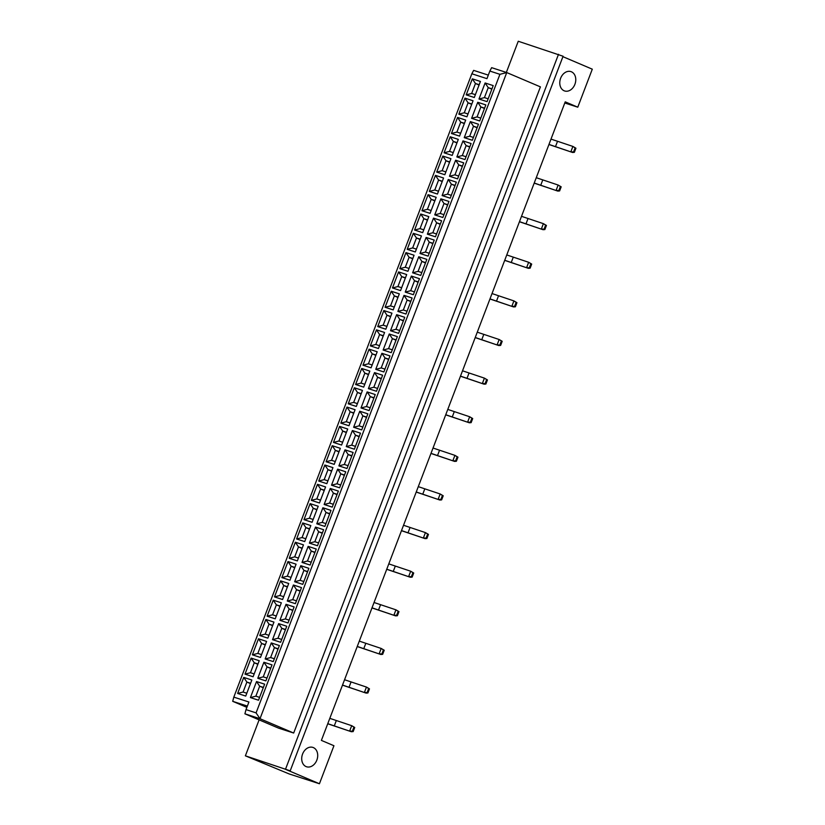 <?xml version="1.0" encoding="UTF-8"?>
<svg xmlns="http://www.w3.org/2000/svg" width="825" height="825" viewBox="0 0 825 825"><rect width="100%" height="100%" fill="white"/><g stroke="black" fill="none" stroke-linecap="round" stroke-linejoin="round"><path stroke-width="1.24" d="M313.335 747.584A10.178 7.745 -72 0 1 316.965 759.794A10.178 7.745 -72 0 1 306.57 766.765A10.178 7.745 -72 0 1 306.075 766.58A10.178 7.745 -72 0 1 302.455 754.37A10.178 7.745 -72 0 1 312.85 747.398A10.178 7.745 -72 0 1 313.335 747.584M571.395 71.775A10.178 7.745 -72 0 1 575.025 83.985A10.178 7.745 -72 0 1 564.63 90.967A10.178 7.745 -72 0 1 564.145 90.781A10.178 7.745 -72 0 1 560.515 78.571A10.178 7.745 -72 0 1 570.91 71.589A10.178 7.745 -72 0 1 571.395 71.775M564.795 102.981L577.778 107.188L592.298 69.176L562.918 56.678M290.214 770.818L285.182 769.189L319.43 783.75L289.224 773.963L245.376 755.824L290.214 770.818L563.083 56.244L518.255 41.25L506.344 72.425M285.646 768.869L558.515 54.295M259.112 719.864L245.376 755.824M319.43 783.75L333.939 745.738L321.389 740.396L565.228 101.846L577.778 107.188M244.901 713.821L278.582 728.145L293.679 733.033L540.416 86.872L506.746 72.559L259.999 718.709L244.901 713.821L246.015 709.613L256.08 712.882L499.919 74.322L489.854 71.063L486.956 78.664L471.848 73.776L233.815 697.125L248.913 702.013L246.015 709.613M247.366 706.076L232.702 701.322L233.815 697.125M246.881 707.355L232.702 701.322M471.848 73.776L473.643 70.372L488.307 75.116M489.854 71.063L491.638 67.66L506.746 72.559L499.919 74.322M293.679 733.033L259.999 718.709L256.08 712.882M256.534 681.553L264.639 684.173L258.514 700.219L250.408 697.589L256.534 681.553L259.669 686.214L255.863 696.166L259.597 697.383M243.746 677.408L251.852 680.027L245.726 696.073L237.621 693.443L243.746 677.408L246.881 682.069L243.086 692.031L246.809 693.237M263.907 662.238L272.013 664.868L265.887 680.903L257.782 678.284L263.907 662.238L267.042 666.899L263.237 676.861L266.97 678.067M251.12 658.092L259.225 660.722L253.1 676.758L244.994 674.138L251.12 658.092L254.255 662.764L250.46 672.715L254.182 673.932M271.281 642.933L279.386 645.552L273.261 661.598L265.155 658.969L271.281 642.933L274.416 647.594L270.61 657.556L274.343 658.762M258.493 638.787L266.599 641.417L260.473 657.453L252.368 654.823L258.493 638.787L261.628 643.448L257.833 653.41L261.556 654.617M278.654 623.618L286.76 626.247L280.634 642.283L272.528 639.664L278.654 623.618L281.789 628.289L277.984 638.241L281.717 639.458M265.867 619.482L273.972 622.102L267.847 638.148L259.741 635.518L265.867 619.482L269.002 624.143L265.207 634.105L268.929 635.312M286.028 604.312L294.133 606.942L288.007 622.978L279.902 620.348L286.028 604.312L289.162 608.974L285.357 618.936L289.09 620.142M273.24 600.167L281.346 602.797L275.22 618.833L267.114 616.213L273.24 600.167L276.375 604.838L272.58 614.79L276.303 615.997M293.401 585.007L301.507 587.627L295.381 603.673L287.275 601.043L293.401 585.007L296.536 589.669L292.731 599.631L296.464 600.837M280.613 580.862L288.719 583.492L282.593 599.528L274.488 596.898L280.613 580.862L283.748 585.523L279.953 595.485L283.676 596.692M300.774 565.692L308.88 568.322L302.754 584.358L294.649 581.738L300.774 565.692L303.909 570.364L300.104 580.315L303.837 581.532M287.987 561.557L296.093 564.176L289.967 580.222L281.861 577.593L287.987 561.557L291.122 566.218L287.327 576.18L291.05 577.387M308.148 546.387L316.253 549.017L310.128 565.053L302.022 562.423L308.148 546.387L311.283 551.048L307.478 561.01L311.211 562.217M295.36 542.242L303.466 544.871L297.34 560.907L289.235 558.288L295.36 542.242L298.495 546.913L294.7 556.865L298.423 558.071M315.521 527.082L323.627 529.702L317.501 545.748L309.396 543.118L315.521 527.082L318.656 531.743L314.851 541.705L318.584 542.912M302.734 522.937L310.839 525.566L304.714 541.602L296.608 538.972L302.734 522.937L305.869 527.598L302.074 537.56L305.797 538.766M322.895 507.767L331 510.397L324.875 526.433L316.769 523.813L322.895 507.767L326.03 512.438L322.224 522.39L325.957 523.597M310.107 503.632L318.213 506.251L312.087 522.297L303.982 519.668L310.107 503.632L313.242 508.293L309.447 518.244L313.17 519.461M330.268 488.462L338.374 491.092L332.248 507.127L324.142 504.498L330.268 488.462L333.403 493.123L329.598 503.085L333.331 504.292M317.481 484.316L325.586 486.946L319.461 502.982L311.355 500.363L317.481 484.316L320.616 488.978L316.81 498.939L320.543 500.146M337.642 469.157L345.747 471.776L339.622 487.823L331.516 485.193L337.642 469.157L340.777 473.818L336.971 483.78L340.704 484.987M324.854 465.011L332.96 467.631L326.834 483.677L318.728 481.047L324.854 465.011L327.989 469.673L324.184 479.634L327.917 480.841M345.015 449.842L353.121 452.471L346.995 468.507L338.889 465.888L345.015 449.842L348.15 454.513L344.345 464.465L348.078 465.671M332.228 445.696L340.333 448.326L334.207 464.372L326.102 461.742L332.228 445.696L335.363 450.368L331.557 460.319L335.29 461.536M352.388 430.537L360.494 433.166L354.368 449.202L346.263 446.573L352.388 430.537L355.523 435.198L351.718 445.16L355.451 446.366M339.601 426.391L347.707 429.021L341.581 445.057L333.475 442.427L339.601 426.391L342.736 431.052L338.931 441.014L342.664 442.221M359.762 411.232L367.868 413.851L361.742 429.897L353.636 427.267L359.762 411.232L362.897 415.893L359.092 425.844L362.825 427.061M346.974 407.086L355.08 409.705L348.954 425.752L340.849 423.122L346.974 407.086L350.109 411.747L346.304 421.709L350.037 422.916M367.135 391.916L375.241 394.546L369.115 410.582L361.01 407.963L367.135 391.916L370.27 396.577L366.465 406.539L370.198 407.746M354.348 387.771L362.453 390.4L356.328 406.436L348.222 403.817L354.348 387.771L357.483 392.442L353.677 402.394L357.411 403.611M374.509 372.611L382.614 375.231L376.489 391.277L368.383 388.647L374.509 372.611L377.644 377.272L373.838 387.234L377.572 388.441M361.721 368.466L369.827 371.095L363.701 387.131L355.596 384.502L361.721 368.466L364.856 373.127L361.051 383.089L364.784 384.295M381.882 353.296L389.988 355.926L383.862 371.962L375.757 369.342L381.882 353.296L385.017 357.968L381.212 367.919L384.945 369.136M369.095 349.161L377.2 351.78L371.075 367.826L362.969 365.197L369.095 349.161L372.23 353.822L368.424 363.784L372.157 364.99M389.256 333.991L397.361 336.621L391.236 352.657L383.13 350.027L389.256 333.991L392.391 338.652L388.585 348.614L392.318 349.821M376.468 329.845L384.574 332.475L378.448 348.511L370.343 345.892L376.468 329.845L379.603 334.517L375.798 344.468L379.531 345.675M396.629 314.686L404.735 317.305L398.609 333.352L390.503 330.722L396.629 314.686L399.764 319.347L395.959 329.309L399.692 330.516M383.842 310.54L391.947 313.17L385.822 329.206L377.716 326.576L383.842 310.54L386.977 315.202L383.171 325.163L386.904 326.37M404.002 295.371L412.108 298L405.983 314.036L397.877 311.417L404.002 295.371L407.137 300.042L403.332 309.994L407.065 311.2M391.215 291.235L399.321 293.855L393.195 309.901L385.089 307.271L391.215 291.235L394.35 295.897L390.545 305.858L394.278 307.065M411.376 276.066L419.482 278.695L413.356 294.731L405.25 292.102L411.376 276.066L414.511 280.727L410.706 290.689L414.439 291.895M398.588 271.92L406.694 274.55L400.568 290.586L392.463 287.966L398.588 271.92L401.723 276.592L397.918 286.543L401.651 287.75M418.749 256.761L426.855 259.38L420.729 275.426L412.624 272.797L418.749 256.761L421.884 261.422L418.079 271.384L421.812 272.59M405.962 252.615L414.067 255.245L407.942 271.281L399.836 268.651L405.962 252.615L409.097 257.276L405.292 267.238L409.025 268.445M426.123 237.445L434.228 240.075L428.103 256.111L419.997 253.492L426.123 237.445L429.258 242.117L425.452 252.068L429.186 253.275M413.335 233.31L421.441 235.929L415.315 251.976L407.21 249.346L413.335 233.31L416.47 237.971L412.665 247.923L416.398 249.14M433.496 218.14L441.602 220.77L435.476 236.806L427.371 234.176L433.496 218.14L436.631 222.802L432.826 232.763L436.559 233.97M420.709 213.995L428.814 216.624L422.689 232.66L414.583 230.041L420.709 213.995L423.844 218.656L420.038 228.618L423.772 229.824M440.87 198.835L448.975 201.455L442.85 217.501L434.744 214.871L440.87 198.835L444.005 203.497L440.199 213.458L443.933 214.665M428.082 194.69L436.188 197.309L430.062 213.355L421.957 210.726L428.082 194.69L431.217 199.351L427.412 209.313L431.145 210.519M448.243 179.52L456.338 182.15L450.223 198.186L442.118 195.566L448.243 179.52L451.378 184.181L447.573 194.143L451.306 195.35M435.456 175.374L443.561 178.004L437.436 194.04L429.33 191.421L435.456 175.374L438.591 180.046L434.785 189.998L438.518 191.214M455.617 160.215L463.712 162.845L457.597 178.881L449.491 176.251L455.617 160.215L458.752 164.876L454.946 174.838L458.679 176.045M442.829 156.069L450.935 158.699L444.809 174.735L436.703 172.105L442.829 156.069L445.964 160.731L442.159 170.693L445.892 171.899M462.99 140.9L471.085 143.529L464.97 159.576L456.864 156.946L462.99 140.9L466.125 145.571L462.32 155.523L466.043 156.74M450.202 136.764L458.308 139.384L452.183 155.43L444.077 152.8L450.202 136.764L453.338 141.426L449.532 151.388L453.265 152.594M470.363 121.595L478.459 124.224L472.333 140.26L464.238 137.641L470.363 121.595L473.498 126.256L469.693 136.218L473.416 137.424M457.576 117.449L465.682 120.079L459.556 136.115L451.45 133.495L457.576 117.449L460.711 122.121L456.906 132.072L460.639 133.279M477.737 102.29L485.832 104.909L479.707 120.955L471.611 118.326L477.737 102.29L480.872 106.951L477.067 116.913L480.789 118.119M464.949 98.144L473.055 100.774L466.929 116.81L458.824 114.18L464.949 98.144L468.084 102.805L464.279 112.767L468.012 113.974M485.11 82.974L493.206 85.604L487.08 101.64L478.985 99.021L485.11 82.974L488.245 87.646L484.44 97.597L488.163 98.814M472.323 78.839L480.428 81.458L474.303 97.505L466.197 94.875L472.323 78.839L475.458 83.5L471.653 93.462L475.386 94.669M479.181 84.707L475.458 83.5L479.057 85.037M471.653 93.462L466.197 94.875M491.968 88.852L488.245 87.646L491.844 89.172M471.807 104.012L468.084 102.805L471.683 104.342M484.595 108.157L480.872 106.951L484.471 108.487M464.444 123.327L460.711 122.121L464.31 123.647M477.221 127.473L473.498 126.256L477.097 127.793M457.071 142.632L453.338 141.426L456.937 142.962M469.848 146.778L466.125 145.571L469.724 147.097M449.697 161.947L445.964 160.731L449.573 162.267M462.474 166.083L458.752 164.876L462.351 166.413M442.324 181.252L438.591 180.046L442.2 181.572M455.101 185.398L451.378 184.181L454.977 185.718M434.95 200.557L431.217 199.351L434.827 200.888M447.728 204.703L444.005 203.497L447.604 205.033M427.577 219.873L423.844 218.656L427.453 220.193M440.354 224.008L436.631 222.802L440.23 224.338M420.203 239.178L416.47 237.971L420.08 239.498M432.981 243.323L429.258 242.117L432.857 243.643M412.83 258.483L409.097 257.276L412.706 258.813M425.607 262.628L421.884 261.422L425.483 262.958M405.457 277.798L401.723 276.592L405.333 278.118M418.234 281.933L414.511 280.727L418.11 282.263M398.083 297.103L394.35 295.897L397.959 297.433M410.86 301.249L407.137 300.042L410.737 301.568M390.71 316.408L386.977 315.202L390.586 316.738M403.487 320.554L399.764 319.347L403.363 320.884M383.336 335.723L379.603 334.517L383.213 336.043M396.113 339.869L392.391 338.652L395.99 340.189M375.963 355.028L372.23 353.822L375.839 355.358M388.74 359.174L385.017 357.968L388.616 359.494M368.589 374.333L364.856 373.127L368.466 374.663M381.367 378.479L377.644 377.272L381.243 378.809M361.216 393.649L357.483 392.442L361.092 393.968M373.993 397.794L370.27 396.577L373.869 398.114M353.843 412.954L350.109 411.747L353.719 413.284M366.62 417.099L362.897 415.893L366.496 417.419M346.469 432.269L342.736 431.052L346.345 432.589M359.246 436.404L355.523 435.198L359.123 436.734M339.096 451.574L335.363 450.368L338.972 451.894M351.873 455.72L348.15 454.513L351.749 456.039M331.722 470.879L327.989 469.673L331.598 471.209M344.51 475.025L340.777 473.818L344.376 475.355M324.349 490.194L320.616 488.978L324.225 490.514M337.136 494.33L333.403 493.123L337.012 494.66M316.975 509.499L313.242 508.293L316.852 509.819M329.763 513.645L326.03 512.438L329.639 513.965M309.602 528.804L305.869 527.598L309.478 529.134M322.389 532.95L318.656 531.743L322.266 533.28M302.228 548.12L298.495 546.913L302.105 548.439M315.016 552.255L311.283 551.048L314.892 552.585M294.855 567.425L291.122 566.218L294.731 567.755M307.642 571.57L303.909 570.364L307.519 571.89M287.482 586.73L283.748 585.523L287.358 587.06M300.269 590.875L296.536 589.669L300.145 591.205M280.108 606.045L276.375 604.838L279.984 606.365M292.896 610.191L289.162 608.974L292.772 610.51M272.735 625.35L269.002 624.143L272.611 625.68M285.522 629.496L281.789 628.289L285.398 629.815M265.361 644.665L261.628 643.448L265.238 644.985M278.149 648.801L274.416 647.594L278.025 649.131M257.988 663.97L254.255 662.764L257.864 664.29M270.775 668.116L267.042 666.899L270.652 668.436M250.614 683.275L246.881 682.069L250.491 683.605M263.402 687.421L259.669 686.214L263.278 687.741M484.44 97.597L478.985 99.021M464.279 112.767L458.824 114.18M477.067 116.913L471.611 118.326M456.906 132.072L451.45 133.495M469.693 136.218L464.238 137.641M449.532 151.388L444.077 152.8M462.32 155.523L456.864 156.946M442.159 170.693L436.703 172.105M454.946 174.838L449.491 176.251M434.785 189.998L429.33 191.421M447.573 194.143L442.118 195.566M427.412 209.313L421.957 210.726M440.199 213.458L434.744 214.871M420.038 228.618L414.583 230.041M432.826 232.763L427.371 234.176M412.665 247.923L407.21 249.346M425.452 252.068L419.997 253.492M405.292 267.238L399.836 268.651M418.079 271.384L412.624 272.797M397.918 286.543L392.463 287.966M410.706 290.689L405.25 292.102M390.545 305.858L385.089 307.271M403.332 309.994L397.877 311.417M383.171 325.163L377.716 326.576M395.959 329.309L390.503 330.722M375.798 344.468L370.343 345.892M388.585 348.614L383.13 350.027M368.424 363.784L362.969 365.197M381.212 367.919L375.757 369.342M361.051 383.089L355.596 384.502M373.838 387.234L368.383 388.647M353.677 402.394L348.222 403.817M366.465 406.539L361.01 407.963M346.304 421.709L340.849 423.122M359.092 425.844L353.636 427.267M338.931 441.014L333.475 442.427M351.718 445.16L346.263 446.573M331.557 460.319L326.102 461.742M344.345 464.465L338.889 465.888M324.184 479.634L318.728 481.047M336.971 483.78L331.516 485.193M316.81 498.939L311.355 500.363M329.598 503.085L324.142 504.498M309.447 518.244L303.982 519.668M322.224 522.39L316.769 523.813M302.074 537.56L296.608 538.972M314.851 541.705L309.396 543.118M294.7 556.865L289.235 558.288M307.478 561.01L302.022 562.423M287.327 576.18L281.861 577.593M300.104 580.315L294.649 581.738M279.953 595.485L274.488 596.898M292.731 599.631L287.275 601.043M272.58 614.79L267.114 616.213M285.357 618.936L279.902 620.348M265.207 634.105L259.741 635.518M277.984 638.241L272.528 639.664M257.833 653.41L252.368 654.823M270.61 657.556L265.155 658.969M250.46 672.715L244.994 674.138M263.237 676.861L257.782 678.284M243.086 692.031L237.621 693.443M255.863 696.166L250.408 697.589M575.933 148.222L575.128 147.881L573.561 151.986L574.365 152.326L575.933 148.222L572.89 146.427L570.859 151.748L573.561 151.986M548.976 144.416L572.571 152.47L548.934 144.509M551.007 139.095L572.89 146.427L575.128 147.881M572.571 152.47L574.365 152.326M561.186 186.832L560.381 186.491L558.814 190.596L559.618 190.936L561.186 186.832L558.143 185.037L556.112 190.358L558.814 190.596M534.229 183.026L557.824 191.091L534.188 183.129M536.26 177.705L558.143 185.037L560.381 186.491M557.824 191.091L559.618 190.936M546.439 225.452L545.634 225.112L544.067 229.216L544.871 229.556L546.439 225.452L543.397 223.657L541.365 228.979L544.067 229.216M519.482 221.647L543.077 229.711L519.441 221.75M521.513 216.325L543.397 223.657L545.634 225.112M543.077 229.711L544.871 229.556M531.692 264.072L530.887 263.732L529.32 267.836L530.124 268.177L531.692 264.072L528.65 262.278L526.618 267.599L529.32 267.836M504.735 260.267L528.33 268.321L504.694 260.36M506.767 254.946L528.65 262.278L530.887 263.732M528.33 268.321L530.124 268.177M516.945 302.692L516.141 302.352L514.573 306.457L515.377 306.797L516.945 302.692L513.903 300.898L511.871 306.219L514.573 306.457M489.988 298.877L513.583 306.941L489.947 298.98M492.02 293.556L513.903 300.898L516.141 302.352M513.583 306.941L515.377 306.797M502.198 341.302L501.394 340.962L499.826 345.067L500.631 345.407L502.198 341.302L499.156 339.508L497.124 344.829L499.826 345.067M475.241 337.497L498.836 345.562L475.2 337.6M477.273 332.176L499.156 339.508L501.394 340.962M498.836 345.562L500.631 345.407M487.451 379.923L486.647 379.582L485.079 383.687L485.884 384.027L487.451 379.923L484.409 378.128L482.377 383.45L485.079 383.687M460.494 376.118L484.089 384.182L460.453 376.221M462.526 370.796L484.409 378.128L486.647 379.582M484.089 384.182L485.884 384.027M472.704 418.543L471.9 418.203L470.332 422.307L471.137 422.647L472.704 418.543L469.662 416.749L467.631 422.07L470.332 422.307M445.748 414.738L469.343 422.792L445.706 414.831M447.779 409.417L469.662 416.749L471.9 418.203M469.343 422.792L471.137 422.647M457.957 457.153L457.153 456.813L455.586 460.927L456.39 461.257L457.957 457.153L454.915 455.359L452.884 460.68L455.586 460.927M431.001 453.348L454.606 461.412L430.959 453.451M433.032 448.027L454.915 455.359L457.153 456.813M454.606 461.412L456.39 461.257M443.211 495.773L442.417 495.433L440.849 499.537L441.643 499.878L443.211 495.773L440.179 493.979L438.137 499.3L440.849 499.537M416.254 491.968L439.859 500.032L416.213 492.071M418.285 486.647L440.179 493.979L442.417 495.433M439.859 500.032L441.643 499.878M428.464 534.394L427.67 534.053L426.102 538.158L426.896 538.498L428.464 534.394L425.432 532.599L423.4 537.921L426.102 538.158M401.507 530.588L425.112 538.643L401.466 530.692M403.538 525.267L425.432 532.599L427.67 534.053M425.112 538.643L426.896 538.498M413.717 573.014L412.923 572.674L411.355 576.778L412.149 577.118L413.717 573.014L410.685 571.22L408.653 576.541L411.355 576.778M386.76 569.209L410.365 577.263L386.719 569.302M388.792 563.877L410.685 571.22L412.923 572.674M410.365 577.263L412.149 577.118M398.97 611.624L398.176 611.284L396.608 615.388L397.403 615.728L398.97 611.624L395.938 609.83L393.907 615.151L396.608 615.388M372.013 607.819L395.618 615.883L371.972 607.922M374.045 602.498L395.938 609.83L398.176 611.284M395.618 615.883L397.403 615.728M384.223 650.244L383.429 649.904L381.862 654.008L382.656 654.349L384.223 650.244L381.191 648.45L379.16 653.771L381.862 654.008M357.266 646.439L380.872 654.503L357.225 646.542M359.298 641.118L381.191 648.45L383.429 649.904M380.872 654.503L382.656 654.349M369.476 688.865L368.682 688.524L367.115 692.629L367.909 692.969L369.476 688.865L366.444 687.07L364.413 692.392L367.115 692.629M342.519 685.059L366.125 693.113L342.478 685.152M344.551 679.738L366.444 687.07L368.682 688.524M366.125 693.113L367.909 692.969M354.729 727.475L353.935 727.134L352.368 731.249L353.162 731.579L354.729 727.475L351.698 725.68L349.666 731.002L352.368 731.249M327.772 723.669L351.378 731.734L327.731 723.773M329.804 718.348L351.698 725.68L353.935 727.134M351.378 731.734L353.162 731.579M557.473 141.426L555.442 146.747M542.726 180.046L540.695 185.367M527.979 218.656L525.948 223.977M513.232 257.276L511.201 262.597M498.486 295.897L496.454 301.218M483.739 334.517L481.707 339.838M468.992 373.127L466.96 378.448M454.245 411.747L452.213 417.068M439.498 450.368L437.467 455.689M424.751 488.978L422.72 494.299M410.004 527.598L407.973 532.919M395.257 566.218L393.226 571.539M380.511 604.838L378.479 610.16M365.764 643.448L363.732 648.77M351.017 682.069L348.985 687.39M336.27 720.689L334.238 726.01"/></g></svg>
